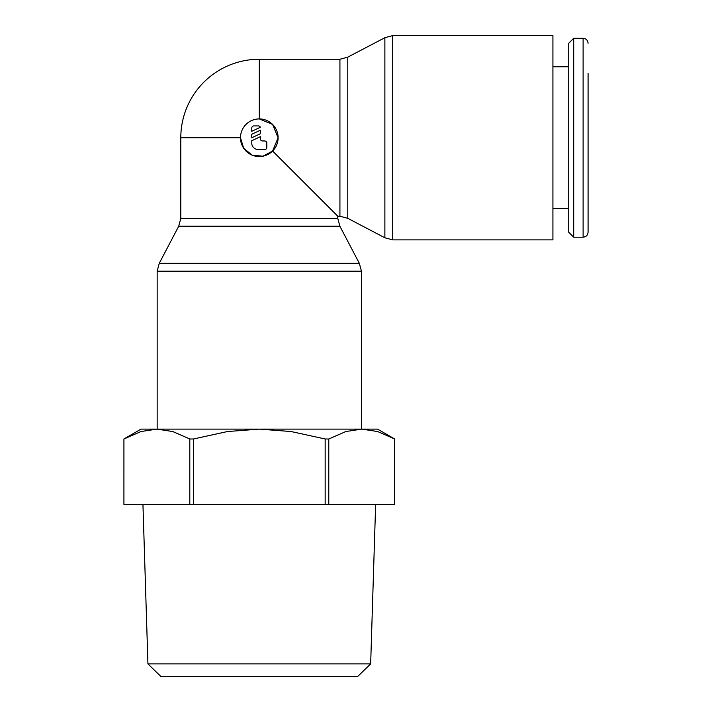 <?xml version="1.0" encoding="UTF-8"?>
<svg xmlns="http://www.w3.org/2000/svg" width="712" height="712" viewBox="0 0 712 712"><rect width="100%" height="100%" fill="white"/><g stroke="black" fill="none" stroke-linecap="round" stroke-linejoin="round"><path stroke-width="1.07" d="M272.598 151.042L262.924 156.204L252.084 155.118L243.682 148.247L240.478 137.745A18.815 18.815 0 0 0 259.293 156.56A18.815 18.815 0 0 0 278.107 137.745A18.815 18.815 0 0 0 259.293 118.922L259.293 59.256L339.927 59.256L347.776 57.147L384.872 37.7L392.721 35.6L552.921 35.6L552.921 239.882L392.721 239.882L384.872 237.781L347.776 218.335L339.927 216.225L337.782 216.225L337.782 218.379L180.804 218.379L180.804 137.745L240.478 137.745A18.815 18.815 0 0 1 259.293 118.922L272.598 124.44L278.107 137.745L272.598 151.042L337.782 216.225M384.872 37.7L384.872 237.781M347.776 57.147L347.776 218.335M337.782 218.379L339.882 226.229L359.329 263.324L361.438 271.165L361.438 429.113M157.156 429.113L157.156 271.165L159.257 263.324L178.703 226.229L180.804 218.379M359.329 263.324L159.257 263.324M339.882 226.229L178.703 226.229M588.076 73.229L588.076 232.219C587.756 235.272 586.101 236.927 583.11 237.194L573.703 237.194L568.728 232.219L568.728 43.263L573.703 38.288L583.11 38.288L583.11 237.194M573.703 38.288L573.703 237.194M552.921 66.777L568.728 66.777M568.728 208.705L552.921 208.705M189.801 438.984L193.424 438.984L193.424 504.372L189.801 504.372L189.801 438.984L172.785 431.543L156.871 429.113L141.02 429.113L123.924 438.984L123.924 504.372L123.933 438.984L140.958 431.543L156.871 429.113L377.565 429.113L394.662 438.984L394.662 504.372L394.653 438.984L377.627 431.543L361.714 429.113L345.81 431.543L328.784 438.984L328.784 504.372L325.162 504.372L325.162 438.984L328.784 438.984M142.943 504.372L147.936 663.904L160.814 676.4L357.771 676.4L370.658 663.904L375.642 504.372M251.763 128.062A2.154 2.154 0 0 1 253.917 125.917L258.216 125.917A2.154 2.154 0 0 1 260.37 127.279L251.763 131.293L251.763 128.062M264.668 140.967A2.154 2.154 0 0 1 266.822 143.121L266.822 147.42A2.154 2.154 0 0 1 264.668 149.565L258.216 149.565A6.452 6.452 0 0 1 251.763 143.121L251.763 140.709L260.37 136.695L260.37 138.813A2.154 2.154 0 0 0 262.514 140.967L264.668 140.967M260.37 130.243L260.37 133.731L251.763 137.745L251.763 134.256L260.37 130.243M147.936 663.904L370.658 663.904M394.662 504.372L328.784 504.372M193.424 438.984L227.466 431.543L259.293 429.113L291.119 431.543L325.162 438.984M325.162 504.372L193.424 504.372M189.801 504.372L123.933 504.372M392.721 35.6L392.721 239.882M339.927 59.256L339.927 216.225M361.438 271.165L157.156 271.165M583.11 38.288C586.101 38.555 587.756 40.21 588.076 43.263M259.293 59.256A78.489 78.489 0 0 0 180.804 137.745"/></g></svg>
